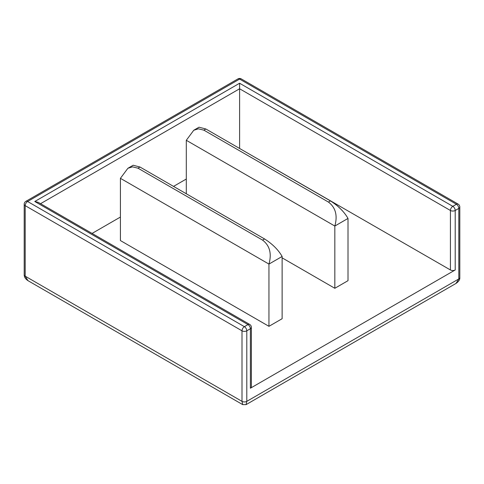 <?xml version="1.0" encoding="UTF-8"?>
<svg xmlns="http://www.w3.org/2000/svg" width="484" height="484" viewBox="0 0 484 484"><rect width="100%" height="100%" fill="white"/><g stroke="black" fill="none" stroke-linecap="round" stroke-linejoin="round"><path stroke-width="0.73" d="M239.411 148.358L450.423 269.957A3.388 1.954 0 0 0 455.214 269.957L250.385 388.216L250.385 328.739L246.792 330.814L246.792 401.357L246.09 404.624L242.702 404.624L242 401.357A3.388 1.954 0 0 0 246.792 401.357L458.808 278.947A3.388 1.954 0 0 0 459.8 277.568C460.006 279.583 458.741 281.537 456.001 283.436L458.808 278.947L458.808 208.41L455.214 210.486A3.388 1.954 180 0 1 450.423 210.486L239.604 88.772L239.604 83.236L452.818 206.335L456.412 204.26L239.604 79.086L27.588 201.495A3.388 1.954 120 0 0 25.192 205.646L25.192 276.183L27.999 280.666C25.477 279.032 24.212 277.072 24.2 274.803A3.388 1.954 0 0 0 25.192 276.183L242 401.357L242 330.814L25.192 205.646A3.388 1.954 180 0 1 24.2 204.26L24.2 274.803M38.157 202.306L34.775 201.495L239.604 83.236M250.385 388.216A3.388 1.954 0 0 0 251.377 386.831L251.377 327.359A3.388 1.954 180 0 1 250.385 328.739A3.388 1.954 -120 0 0 247.989 324.595L34.775 201.495M92.069 233.427L120.419 217.056M173.532 186.394L186.304 179.019M282.13 257.857L334.831 288.289L348.008 280.678L348.008 218.435L334.831 226.046L334.831 288.289M137.982 168.184L132.501 166.853L127.879 168.293L133.154 165.244L139.991 167.028L137.982 168.184L262.558 240.106C269.745 245.563 271.875 253.555 268.953 264.082L120.419 178.324L120.419 240.566L268.953 326.325L282.13 318.714L282.13 256.472L268.953 264.082L268.953 326.325M40.559 203.685L239.604 88.772L239.604 148.243M203.867 130.148L198.386 128.817L193.757 130.257L199.033 127.207L205.869 128.992L203.867 130.148L328.436 202.07C335.624 207.527 337.753 215.519 334.831 226.046L186.304 140.293L186.304 193.769M193.757 130.257L186.304 140.293M328.436 202.07L330.445 200.914L205.869 128.992M330.445 200.914C338.352 205.954 344.203 211.798 348.008 218.435M262.558 240.106L264.567 238.951C272.468 243.99 278.324 249.835 282.13 256.472M127.879 168.293L120.419 178.324M264.567 238.951L139.991 167.028M246.792 330.814A3.388 1.954 180 0 1 242 330.814A3.388 1.954 -60 0 1 244.396 326.67A3.388 1.954 60 0 1 246.792 330.814M450.423 269.957L450.423 210.486A3.388 1.954 -60 0 1 452.818 206.335A3.388 1.954 60 0 1 455.214 210.486L455.214 269.957M459.8 277.568L459.8 207.025A3.388 1.954 180 0 1 458.808 208.41A3.388 1.954 -120 0 0 456.412 204.26A3.388 1.954 -60 0 1 458.106 204.091L241.298 78.922A3.388 1.954 120 0 0 239.604 79.086A3.388 1.954 -120 0 0 237.91 78.922L25.894 201.326A3.388 1.954 60 0 1 27.588 201.495L244.396 326.67L247.989 324.595A3.388 1.954 -60 0 1 249.683 324.425L38.163 202.306M456.001 283.436L246.09 404.624M242.702 404.624L27.999 280.672M25.894 201.326A3.388 3.388 0 0 0 24.2 204.26M241.298 78.922A3.388 3.388 0 0 0 237.91 78.922M459.8 207.025A3.388 3.388 0 0 0 458.106 204.091M251.377 327.359A3.388 3.388 0 0 0 249.683 324.425"/></g></svg>

